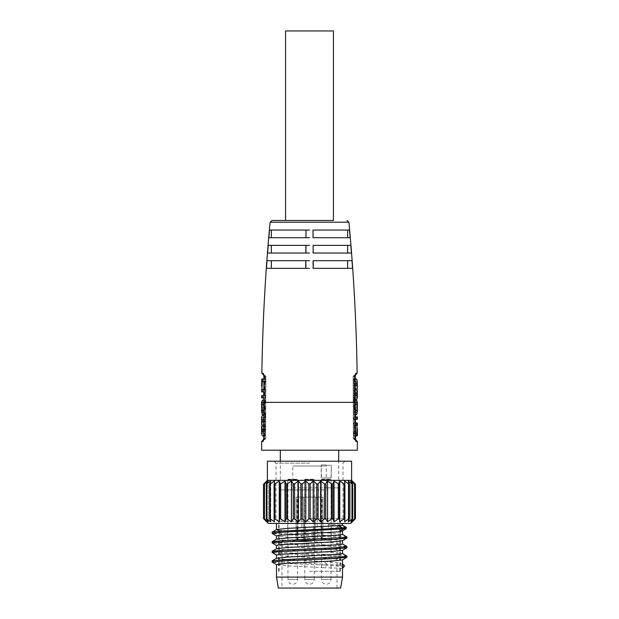 <?xml version="1.0" encoding="UTF-8"?>
<svg xmlns="http://www.w3.org/2000/svg" width="619" height="619" viewBox="0 0 619 619"><rect width="100%" height="100%" fill="white"/><g stroke="black" fill="none" stroke-linecap="round" stroke-linejoin="round"><path stroke-width="0.46" stroke-dasharray="3.1 2.32" d="M355.445 518.652L352.118 521.817L352.118 481.025L354.586 483.919L350.818 481.025L352.644 483.919L348.273 481.025L349.387 483.919L348.706 483.919L344.543 481.025L344.922 518.869L339.746 521.817L339.374 518.931L338.338 518.931L334.036 521.817L332.921 518.931L331.745 518.931L327.575 521.817L325.756 518.931L324.48 518.931L320.572 521.817L318.096 518.931L316.766 518.931L313.229 521.817L310.173 518.931L308.827 518.931L305.771 521.817L305.771 481.025L302.234 483.919L300.904 483.919L298.428 481.025L294.52 483.919L293.244 483.919L291.425 481.025L287.255 483.919L286.079 483.919L284.964 481.025L280.662 483.919L279.626 483.919L279.254 481.025L274.952 483.919L274.085 483.919L274.457 481.025L270.294 483.919L269.613 483.919L270.727 481.025L266.82 483.919L266.356 483.919L268.182 481.025L264.646 483.919L266.882 481.025L264.545 483.222M355.445 484.19L355.167 518.931M352.118 481.025L352.118 521.817L354.586 518.931L350.818 521.817L352.644 518.931L348.273 521.817L349.387 518.931L348.706 518.931L344.543 521.817L344.915 483.919L344.048 483.919L339.746 481.025L339.374 483.919L338.338 483.919L334.036 481.025L332.921 483.919L331.745 483.919L327.575 481.025L325.756 483.919L324.48 483.919L320.572 481.025L318.096 483.919L316.766 483.919L313.229 481.025L310.173 483.919L308.827 483.919L305.771 481.025M305.771 521.817L302.234 518.931L300.904 518.931L298.428 521.817L294.52 518.931L293.244 518.931L291.425 521.817L287.255 518.931L286.079 518.931L284.964 521.817L280.662 518.931L279.626 518.931L279.254 521.817L274.952 518.931L274.085 518.931L274.085 483.919L274.457 521.817L274.457 481.025L274.457 521.817L269.613 518.931L270.727 521.817L270.727 481.025L270.727 521.817L266.356 518.931L268.182 521.817L268.182 481.025L268.182 521.817L264.414 518.931L266.882 521.817L266.882 481.025L266.882 521.817L263.555 518.652M270.294 483.919L269.613 483.919L269.613 518.931L270.294 518.931L270.294 483.919M266.82 483.919L266.356 483.919L266.356 518.931L266.82 518.931L266.82 483.919M264.646 483.919L264.414 518.931L264.646 483.919M264.491 483.277L263.833 483.919L263.833 518.931M351.615 480.359L267.385 480.359M354.509 483.277L352.722 481.582M354.586 483.919L354.586 518.931M352.644 483.919L352.18 483.919L352.18 518.931L352.644 518.931L352.644 483.919L352.644 518.931M349.387 483.919L348.706 483.919L348.706 518.931L349.387 518.931L349.387 484.159M313.229 521.817L313.229 481.025M298.428 521.817L298.428 481.025M291.425 521.817L291.425 481.025M284.964 521.817L284.964 481.025M279.254 521.817L279.254 481.025M350.663 523.434L268.337 523.434M309.5 523.434L342.524 523.434L309.5 523.434M350.818 521.817L350.818 481.025L350.818 521.817M348.273 521.817L348.273 481.025L348.273 521.817M344.543 521.817L344.543 481.025L344.543 521.817M339.746 521.817L339.746 481.025M334.036 521.817L334.036 481.025M327.575 521.817L327.575 481.025M320.572 521.817L320.572 481.025M342.284 531.009L338.755 529.624L328.31 528.518L337.425 527.527L337.425 526.374L328.31 524.51C342.322 524.873 345.866 525.229 338.926 525.593M278.627 530.212L331.9 533.191L342.524 534.445M328.31 524.51L328.31 528.518M346.307 528.587L337.425 527.527M342.415 540.789L332.852 539.474L287.092 537.137L276.476 535.884M276.585 558.253L286.148 559.576L324.495 561.487L326.484 564.025L326.484 565.17L291.247 563.677L272.205 562.184M346.919 557.262L336.272 556.094L284.415 553.765L272.174 552.597M346.919 547.707L336.434 546.531L284.485 544.194L272.174 543.025M346.919 538.112L336.279 536.952L284.616 534.63L272.205 533.47M344.28 566.455L326.484 565.17L324.495 567.708L287.1 565.859L276.476 564.598M342.446 559.916L332.852 558.617L287.092 556.28L276.476 555.026M342.423 550.361L332.852 549.045L287.1 546.709L276.476 545.455M276.577 548.682L286.148 549.997L331.9 552.334L342.524 553.587M276.585 539.11L286.148 540.426L331.908 542.762L342.524 544.016M344.28 565.309L277.002 561.704L272.081 560.93M346.826 556.017L334.523 554.848L282.574 552.512L272.081 551.343M346.795 546.43L334.392 545.269L282.713 542.948L272.081 541.787M346.826 536.874L334.515 535.706L282.566 533.369L272.081 532.193M346.191 527.342L337.425 526.374M324.495 561.487C336.016 562.416 342.028 563.344 342.524 564.265L342.524 564.102M342.524 568.281L324.495 567.708M278.388 588.05L340.612 588.05M309.5 588.05L281.978 588.05L309.5 588.05M309.5 540.186L283.417 540.186L309.5 540.186M304.478 540.186L314.522 540.186L304.478 540.186L304.478 479.276L314.522 479.276L304.478 479.276L304.71 479.694L314.29 479.694L304.71 479.694L304.71 579.438L309.5 579.438L304.71 579.438A4.79 4.79 0 0 0 309.5 584.22A4.79 4.79 0 0 0 314.29 579.438L309.5 579.438L314.29 579.438L314.29 479.694L314.522 540.186M287.727 540.186L297.778 540.186L287.727 540.186L287.727 479.276L297.778 479.276L287.727 479.276L287.959 479.694L297.538 479.694L287.959 479.694L287.959 579.438L292.748 579.438L287.959 579.438A4.79 4.79 0 0 0 292.748 584.22A4.79 4.79 0 0 0 297.538 579.438L292.748 579.438L297.538 579.438L297.538 479.694L297.778 540.186M321.222 540.186L331.273 540.186L321.222 540.186L321.222 479.276L331.273 479.276L321.222 479.276L321.462 479.694L331.041 479.694L321.462 479.694L321.462 579.438L326.252 579.438L321.462 579.438A4.79 4.79 0 0 0 326.252 584.22A4.79 4.79 0 0 0 331.041 579.438L326.252 579.438L331.041 579.438L331.041 479.694L331.273 540.186M317.16 497.111L317.16 540.186L296.099 540.186L297.012 540.186L297.012 497.111L296.099 497.111L303.759 497.111L303.759 540.186L303.759 497.111L322.901 497.111L297.012 497.111M317.16 540.186L320.99 540.186L320.99 497.111M297.012 540.186L320.99 540.186M296.099 540.186L296.099 497.111L296.099 540.186M315.241 497.111L315.241 540.186L315.241 497.111M322.901 540.186L322.901 497.111L322.901 540.186M351.615 461.217L267.385 461.217M309.5 461.217L274.085 461.217L309.5 461.217M309.5 463.136L275.997 463.136L309.5 463.136M309.5 518.652L343.003 518.652L309.5 518.652M309.5 521.283L278.627 521.283L309.5 521.283M309.5 571.298L340.373 571.298L309.5 571.298M309.5 489.939L279.107 489.939L309.5 489.939M292.779 487.865L338.694 487.865L326.221 487.865L328.232 489.939L290.768 489.939L292.779 487.865L292.779 466.006L326.221 466.006L292.779 466.006M326.221 487.865L326.221 466.006M279.107 571.298L279.107 489.939L280.306 487.865L280.306 461.217M339.893 571.298L339.893 489.939L338.694 487.865L338.694 461.217M280.306 450.214L338.694 450.214L280.306 450.214M357.364 450.214L261.636 450.214M261.636 441.564L262.773 441.564C263.354 441.293 263.694 440.032 263.787 437.765L263.957 377.072C263.895 374.797 263.578 373.528 262.998 373.265L261.86 373.265M264.855 437.765L264.375 439.668L264.855 437.765L264.855 402.35L264.855 437.765L263.702 437.765L264.855 437.765M271.354 230.051L306.165 230.051L306.165 237.711L271.354 237.711L305.941 237.711A1924.061 167.695 90 0 1 306.003 230.051L306.165 237.711L268.855 237.711A1924.061 1916.734 90 0 1 269.52 230.051L306.165 230.051L271.354 230.051L271.354 237.711L268.855 237.711L271.354 237.711M271.354 245.364L306.165 245.364L306.165 253.024L271.354 253.024L305.832 253.024A1924.061 167.695 90 0 1 305.887 245.364L271.354 245.364L271.354 253.024L267.601 253.024A1924.061 1916.734 90 0 1 268.213 245.364L306.165 245.364L306.165 253.024L271.354 253.024M271.354 260.684L306.165 260.684L306.165 268.337L305.74 268.337A1924.061 167.695 90 0 1 305.786 260.684L271.354 260.684L271.354 268.337L306.165 268.337L266.479 268.337A1924.061 1916.734 90 0 1 267.021 260.684L306.165 260.684L306.165 268.337L271.354 268.337M357.14 373.265L356.002 373.265C355.422 373.536 355.097 374.805 355.043 377.072L355.213 437.765C355.306 440.039 355.646 441.301 356.227 441.564L357.364 441.564M347.646 237.711L313.059 237.711A1924.061 167.695 90 0 0 312.997 230.051L349.48 230.051L312.835 230.051L347.646 230.051L347.646 237.711L312.835 237.711L350.145 237.711A1924.061 1916.734 90 0 0 349.48 230.051L347.646 230.051M347.646 253.024L313.168 253.024A1924.061 167.695 90 0 0 313.113 245.364L350.787 245.364L312.835 245.364L347.646 245.364L347.646 253.024L312.835 253.024L351.399 253.024A1924.061 1916.734 90 0 0 350.787 245.364L347.646 245.364M347.646 268.337L312.835 268.337L312.835 260.684L312.835 268.337L313.26 268.337A1924.061 167.695 90 0 0 313.214 260.684L351.979 260.684L312.835 260.684L347.646 260.684L347.646 268.337L312.835 268.337L352.521 268.337A1924.061 1916.734 90 0 0 351.979 260.684L347.646 260.684M285.568 220.48L333.432 220.48M333.432 30.95L285.568 30.95M354.145 437.765L354.625 439.668L354.145 437.765L354.145 402.35L354.145 437.765L355.298 437.765L354.145 437.765M353.975 377.087L354.424 375.184L353.975 377.087L354.145 402.35L353.975 377.087L355.128 377.072L353.975 377.087M353.317 437.765L353.279 402.35L355.298 402.35L353.279 402.35L353.109 377.095L353.317 437.765M353.147 377.095L353.317 402.35L353.147 377.095M357.364 403.162L356.668 406.072L353.751 406.072L354.439 402.35L353.743 400.129L354.362 404.3L353.751 414.722L354.494 411.751L354.486 416.943L353.751 416.943L353.751 419.249L354.486 419.249L353.751 419.249L353.751 416.943L354.486 416.943M353.735 395.355L354.486 397.506L353.743 399.665L353.743 397.228L354.478 395.317L353.697 388.175L354.416 385.885L353.604 378.99L354.37 381.149L353.65 383.3L354.455 390.728L353.735 395.355L355.291 395.355M353.751 402.35L354.486 402.35L354.486 403.093L354.486 397.506M353.751 406.072L354.494 411.751M355.298 435.853L353.751 435.853L354.486 435.853L353.751 435.853L353.751 433.3L354.494 428.255L354.486 425.268L353.751 425.268L353.751 422.963L354.486 422.963L353.751 422.963L353.751 425.516L354.494 430.607L354.486 433.54L353.751 433.54L353.751 435.853L357.364 435.853M355.298 400.129L353.743 400.129M355.298 402.698L353.751 402.698M356.668 406.072L357.364 411.496M357.341 408.927L357.341 405.925M356.668 408.772L353.751 408.772M355.298 414.722L353.751 414.722M355.298 412.146L353.751 412.146M355.298 410.544L354.362 410.544M355.298 404.3L354.362 404.3M357.341 409.855L354.47 409.855L354.122 407.426L354.47 404.988L354.47 409.855L354.47 404.988L357.341 404.988M357.016 407.426L354.122 407.426M353.751 433.54L356.668 433.54L356.668 435.853M356.668 433.54L357.364 433.54M357.364 422.963L356.668 422.963L357.364 430.352M354.23 425.268L357.364 425.268M355.298 433.3L353.751 433.3M355.298 425.268L353.751 425.268M355.298 422.963L356.668 422.963M356.668 425.516L353.751 425.516M357.132 433.54L354.246 433.54M355.298 416.943L353.751 416.943L356.668 416.943L356.668 419.249L353.751 419.249L355.298 419.249M356.668 416.943L357.364 416.943M356.668 419.249L357.364 419.249M356.66 399.665L356.66 397.228L353.743 397.228M355.298 399.665L353.743 399.665M356.66 397.228L357.349 395.317M357.333 392.771L356.629 390.481L357.287 385.885M357.264 383.37L356.521 378.99M355.275 393.042L353.728 393.042M355.252 389.289L354.161 389.289M355.221 385.606L353.673 385.606M355.205 383.3L353.65 383.3M263.787 437.765L263.702 402.35L355.298 402.35L355.151 378.99L353.604 378.99M356.552 381.389L353.635 381.389M357.039 384.538L354.153 384.538M356.614 388.175L353.697 388.175M356.629 390.481L353.712 390.481M357.093 394.164L354.2 394.164M312.997 230.051L312.835 237.711L312.997 230.051M313.113 245.364L312.835 253.024L313.113 245.364M265.683 437.765L265.721 402.35L264.855 402.35L265.025 377.087L264.576 375.184L265.025 377.087L264.855 402.35L263.702 402.35L265.721 402.35L265.891 377.095L263.872 377.072L265.891 377.095L265.683 437.765M265.853 377.095L265.683 402.35L265.853 377.095M263.702 402.698L265.249 402.698L265.257 400.129L264.514 402.35L265.249 408.772L264.506 411.751L264.514 417.338L265.249 415.187L263.702 415.187M261.651 395.595L265.265 395.595L264.522 395.595L265.265 395.595L265.257 397.909L263.702 397.909M263.702 402.35L263.709 395.595L265.265 395.595L265.257 397.909L261.644 397.909M263.818 381.544L265.365 381.544L265.396 378.99L264.653 378.99L265.396 378.99L265.373 381.304L264.623 381.304L265.28 391.881L263.733 391.881L263.864 376.491M265.365 381.544L264.576 386.589L264.553 389.575L265.296 389.575L265.28 391.881L261.667 391.881M265.249 402.698L264.638 404.3L264.638 410.544L265.249 412.146L263.702 412.146M263.702 414.722L265.249 414.722L265.249 412.146M265.249 414.722L264.506 411.751M263.702 429.238L265.249 429.238L264.506 433.695L265.249 435.853L264.77 430.306L264.506 428.959L264.514 431.474M265.249 415.187L265.249 417.616L264.506 419.527L265.249 426.669L264.506 428.959M264.506 422.073L264.506 419.527M265.249 429.238L264.506 426.971L265.249 419.489L264.506 417.338M263.702 400.129L265.257 400.129M261.636 403.162L262.332 406.072L265.249 406.072M262.332 406.072L262.332 408.772L265.249 408.772M261.636 411.496L262.332 408.772M261.659 404.988L264.53 404.988L264.53 409.855L264.878 407.418L261.984 407.418L261.659 405.917M261.984 407.418L261.659 408.919M263.702 404.3L264.638 404.3M263.702 410.544L264.638 410.544M261.659 409.855L264.53 409.855L264.53 404.988L264.878 407.418M263.702 431.544L265.249 431.544M265.249 417.616L262.332 417.616L262.332 415.187M262.332 417.616L261.636 419.427M265.249 426.669L262.332 426.669L261.636 422.197M262.332 426.669L261.636 428.843M261.636 431.575L262.332 435.853M263.702 435.853L265.249 435.853M262.332 433.455L265.249 433.455M261.876 430.306L264.77 430.306M265.249 424.363L262.332 424.363M261.891 420.688L264.777 420.688M263.702 419.489L265.249 419.489M265.249 421.802L263.702 421.802M263.702 425.555L264.8 425.555M262.348 395.595L262.34 397.909M265.296 389.575L263.74 389.575M261.682 389.575L264.816 389.575M261.783 378.99L262.479 378.99L262.456 381.304L261.752 381.304M261.721 384.237L262.363 391.881M262.379 389.336L265.296 389.336M261.984 381.304L264.87 381.304M265.373 381.304L262.456 381.304M262.479 378.99L263.849 378.99M326.252 465.333L331.041 465.333L326.252 465.333M326.252 477.969L331.041 477.969L326.252 477.969M326.252 464.923L321.222 464.923L326.252 464.923M331.273 477.969L321.222 477.969L331.273 477.969L331.273 464.923L331.041 477.969M321.222 477.969L321.222 464.923L321.462 477.969M310.173 483.919L310.173 518.931M308.827 483.919L308.827 518.931M302.234 483.919L302.234 518.931M300.904 483.919L300.904 518.931M294.52 483.919L294.52 518.931M293.244 483.919L293.244 518.931M287.255 483.919L287.255 518.931M286.079 483.919L286.079 518.931M280.662 483.919L280.662 518.931M279.626 483.919L279.626 518.931M274.952 483.919L274.952 518.931M264.414 483.919L264.414 518.931M266.356 483.919L266.356 518.931M344.048 483.919L344.048 518.931M339.374 483.919L339.374 518.931M338.338 483.919L338.338 518.931M332.921 483.919L332.921 518.931M331.745 483.919L331.745 518.931M325.756 483.919L325.756 518.931M324.48 483.919L324.48 518.931M318.096 483.919L318.096 518.931M316.766 483.919L316.766 518.931M276.476 577.086L342.524 577.086M309.5 541.625L281.978 541.625L309.5 541.625M301.84 497.111L301.84 540.186M298.01 540.186L298.01 497.111M313.33 540.186L313.33 497.111M305.67 540.186L305.67 497.111M321.988 540.186L321.988 497.111M263.57 439.993A1.911 1.872 -90 0 1 264.375 439.668L263.516 439.668M264.514 433.695L264.514 438.244L265.574 438.244L264.514 438.244L263.284 439.668L264.375 439.668L263.33 440.302L264.39 439.668C265.652 438.848 266.093 438.213 265.721 437.765C266.062 438.353 265.613 438.979 264.39 439.668A1.911 1.872 90 0 0 262.773 441.564M270.093 222.213L348.907 222.213M306.003 230.051L309.5 230.051M309.5 237.711L305.941 237.711M309.5 245.364L305.887 245.364M309.5 253.024L305.832 253.024M309.5 260.684L305.786 260.684M309.5 268.337L305.74 268.337M355.213 437.765L355.298 402.35M356.227 441.564A1.911 1.872 90 0 0 354.625 439.668L355.716 439.668L354.486 438.244L353.426 438.244A1.439 1.4 90 0 0 354.625 439.668L355.67 440.302L354.61 439.668C353.348 438.848 352.907 438.213 353.279 437.765C352.938 438.353 353.387 438.987 354.61 439.668L355.484 439.668M355.43 439.993A1.911 1.872 -90 0 0 354.625 439.668A1.439 1.4 -90 0 1 353.426 438.244L354.486 438.244L354.486 435.853M355.229 374.843A1.911 1.872 90 0 1 354.424 375.184L355.275 375.184M354.37 381.149L354.316 376.615L353.248 376.615L354.316 376.615L355.53 375.184L354.424 375.184L355.461 374.534L354.408 375.184C353.163 376.019 352.729 376.662 353.109 377.095C352.768 376.514 353.201 375.872 354.408 375.184A1.911 1.872 -90 0 0 356.002 373.265M355.043 377.072L355.159 376.073M353.248 376.615A1.439 1.4 90 0 1 354.424 375.184A1.439 1.4 -90 0 0 353.248 376.615M265.574 438.244A1.439 1.4 -90 0 1 264.375 439.668A1.439 1.4 90 0 0 265.574 438.244M264.653 378.99L264.684 376.615L265.752 376.615A1.439 1.4 -90 0 0 264.576 375.184L263.47 375.184L264.684 376.615L265.752 376.615A1.439 1.4 90 0 0 264.576 375.184C265.837 376.019 266.271 376.662 265.891 377.095C266.232 376.514 265.799 375.872 264.592 375.184L263.539 374.534L264.592 375.184A1.911 1.872 -90 0 1 262.998 373.265M263.725 375.184L264.576 375.184A1.911 1.872 90 0 1 263.771 374.843M265.249 402.35L264.514 402.35L264.514 397.909M269.582 518.776L269.582 484.066M266.271 518.707L266.271 484.135M264.236 518.668L264.236 484.174M354.764 518.668L354.764 484.174M352.729 518.707L352.729 484.135M349.418 518.776L349.418 484.066M283.417 540.186L281.978 541.625L281.978 588.05M337.022 588.05L337.022 541.625L335.583 540.186M278.627 571.298L278.627 521.283L275.997 518.652L275.997 463.136L274.085 461.217M340.373 571.298L340.373 521.283L343.003 518.652L343.003 463.136L344.915 461.217M263.33 440.302L263.532 439.606M263.655 438.747L263.702 437.765M355.345 438.709L355.608 440.148M355.422 374.627L355.267 375.246M354.455 390.728L354.432 387.881M354.393 383.378L354.416 385.877M354.463 392.779L354.478 395.317M354.486 419.249L354.486 422.963M354.486 425.268L354.486 428.247M354.486 430.615L354.486 433.54M263.833 375.996L263.601 374.704M264.522 395.595L264.537 391.881M264.599 384.237L264.623 381.304M264.576 386.589L264.553 389.575M264.514 424.116L264.514 426.963"/><path stroke-width="0.93" d="M267.385 480.359L351.615 480.359L351.615 461.217L267.385 461.217L267.385 480.359L263.555 484.19L263.555 518.652L266.882 521.817L264.414 518.931L268.182 521.817L266.356 518.931L270.727 521.817L269.613 518.931L270.294 518.931L274.457 521.817L274.085 518.931L274.952 518.923L279.254 521.817L279.626 518.931L280.662 518.931L284.964 521.817L286.079 518.931L287.255 518.931L291.425 521.817L293.244 518.931L294.52 518.931L298.428 521.817L300.904 518.931L302.234 518.931L305.771 521.817L308.827 518.931L310.173 518.931L313.229 521.817L313.229 481.025L316.766 483.919L318.096 483.919L320.572 481.025L324.48 483.919L325.756 483.919L327.575 481.025L331.745 483.919L332.921 483.919L334.036 481.025L338.338 483.919L339.374 483.919L339.746 481.025L344.048 483.919L344.915 483.919L344.543 481.025L348.706 483.919L349.387 483.919L348.273 481.025L352.18 483.919L352.644 483.919L350.818 481.025L354.354 483.919L352.118 481.025L354.509 483.277M313.229 521.817L316.766 518.931L318.096 518.931L320.572 521.817L324.48 518.931L325.756 518.931L327.575 521.817L331.745 518.931L332.921 518.931L334.036 521.817L338.338 518.931L339.374 518.931L339.746 521.817L344.048 518.931L344.915 518.931L344.543 521.817L348.706 518.931L349.387 518.931L348.273 521.817L352.644 518.931L350.818 521.817L354.586 518.931L352.118 521.817L355.445 518.652L355.167 483.919M351.615 480.359L355.445 484.19L355.445 518.652L350.663 523.434L268.337 523.434L263.555 518.652L263.555 484.19L266.882 481.025L264.414 483.919L268.182 481.025L266.356 483.919L270.727 481.025L269.613 483.919L270.294 483.919L274.457 481.025L274.085 518.931M264.414 483.919L264.414 518.931M266.356 483.919L266.82 483.919L266.82 518.931L266.356 518.931M269.613 483.919L270.294 483.919L270.294 518.931L269.613 518.931M274.085 483.919L274.952 483.919L279.254 481.025L279.626 483.919L280.662 483.919L284.964 481.025L286.079 483.919L287.255 483.919L291.425 481.025L293.244 483.919L294.52 483.919L298.428 481.025L300.904 483.919L302.234 483.919L305.771 481.025L308.827 483.919L310.173 483.919L313.229 481.025M344.915 518.931L344.915 483.919M349.387 518.931L348.706 518.931L348.706 483.919L349.387 483.919M352.644 518.931L352.18 518.931L352.18 483.919L352.644 483.919M354.586 518.931L354.586 483.919M274.952 483.919L274.952 518.931M352.722 481.582L352.118 481.025M279.254 521.817L279.254 481.025M284.964 521.817L284.964 481.025M291.425 521.817L291.425 481.025M298.428 521.817L298.428 481.025M305.771 521.817L305.771 481.025M276.476 539.172L276.476 535.884L278.991 535.28L338.926 531.814L342.284 531.009L346.307 528.587M342.524 530.87L342.524 534.445L340.009 535.04L287.1 537.973L276.585 539.11L272.174 541.664L284.477 540.488L344.195 537.571L346.919 536.983L342.415 534.321M342.524 523.434L342.524 525.237L338.926 525.593L287.1 528.402L276.585 529.539L272.174 532.092L281.382 531.102L342.841 528.131L346.191 527.342M272.205 533.47L280.121 532.325L346.222 528.719M338.926 525.593L342.841 528.131L342.841 529.276L338.926 531.814M276.476 548.744L276.476 545.455L278.991 544.859L331.9 541.927L342.415 540.789L346.919 538.112M272.205 562.184L282.581 560.891L334.531 558.555L346.919 557.262M276.577 555.15L272.081 552.488L274.805 551.908L334.523 548.983L346.826 547.807L346.795 546.43M276.585 545.579L272.081 542.917L274.805 542.329L334.515 539.412L346.826 538.236M342.524 568.281L342.524 564.265L344.28 565.309L344.28 566.455L342.524 568.281L342.524 577.086L276.476 577.086L276.476 564.598L286.148 563.398L331.908 561.069L342.446 559.916M276.476 558.315L276.476 555.026L278.991 554.431L331.9 551.498L342.423 550.361L346.826 547.807M342.524 540.727L342.524 544.016L340.009 544.619L287.092 547.544L276.577 548.682L272.174 551.235L284.461 550.067L336.411 547.722L346.919 546.554M342.524 550.299L342.524 553.587L340.009 554.191L287.1 557.115L276.585 558.253L272.174 560.806L284.485 559.638L344.203 556.713L346.919 556.125L342.423 553.471M272.081 562.06L272.174 560.806M272.081 552.488L272.174 551.235M272.081 542.917L272.174 541.664M272.081 533.346L272.174 532.092M276.476 529.663L278.627 530.212M342.524 577.086L340.612 588.05L278.388 588.05L276.476 577.086M320.572 521.817L320.572 481.025M327.575 521.817L327.575 481.025M334.036 521.817L334.036 481.025M339.746 521.817L339.746 481.025M280.306 461.217L280.306 450.214M338.694 461.217L338.694 450.214M263.957 377.072L263.787 437.765C263.694 440.039 263.354 441.301 262.773 441.564L261.636 441.564L261.636 450.214L357.364 450.214L357.364 441.564L356.227 441.564C355.639 441.285 355.306 440.024 355.213 437.765L355.043 377.072C355.105 374.789 355.422 373.52 356.002 373.265L357.14 373.265C356.374 322.801 353.635 272.453 348.907 222.213L270.093 222.213C265.365 272.453 262.626 322.801 261.86 373.265L262.998 373.265C263.578 373.536 263.903 374.805 263.957 377.072L263.787 402.35L355.298 402.35L355.236 374.797M305.786 260.684A1924.061 167.695 -90 0 0 305.74 268.337L266.479 268.337A1924.061 1916.734 -90 0 1 267.021 260.684L309.5 260.684M305.887 245.364A1924.061 167.695 -90 0 0 305.832 253.024L267.601 253.024A1924.061 1916.734 -90 0 1 268.213 245.364L309.5 245.364M305.941 237.711L268.855 237.711A1924.061 1916.734 -90 0 1 269.52 230.051L306.003 230.051A1924.061 167.695 -90 0 0 305.941 237.711L309.5 237.711M350.145 237.711A1924.061 1916.734 -90 0 0 349.48 230.051L312.997 230.051A1924.061 167.695 -90 0 1 313.059 237.711L350.145 237.711M351.399 253.024A1924.061 1916.734 -90 0 0 350.787 245.364L313.113 245.364A1924.061 167.695 -90 0 1 313.168 253.024L351.399 253.024M352.521 268.337A1924.061 1916.734 -90 0 0 351.979 260.684L313.214 260.684A1924.061 167.695 -90 0 1 313.26 268.337L352.521 268.337M271.354 230.051L271.354 237.711M333.432 220.48L271.996 220.48L285.568 220.48L285.568 30.95L333.432 30.95L333.432 220.48M357.364 403.162L356.66 400.129L355.298 400.129M356.66 400.129L356.668 402.698L355.298 402.698M357.364 411.496L356.668 414.722L357.24 410.544L357.24 404.3L356.668 402.698M357.341 405.925L357.341 408.927M356.668 414.722L355.298 414.722M356.668 412.146L355.298 412.146M357.24 410.544L355.298 410.544M357.24 404.3L355.298 404.3M357.117 425.268L356.668 435.853L357.364 435.853L357.364 430.352M356.668 425.268L357.364 425.268L357.364 422.963L356.668 422.963L356.668 425.268L355.298 425.268M356.668 435.853L355.298 435.853M356.668 433.3L355.298 433.3M356.668 422.963L355.298 422.963M356.668 419.249L357.364 419.249L357.364 416.943L356.668 416.943L356.668 419.249L355.298 419.249M356.668 416.943L355.298 416.943M355.043 377.072L355.151 378.99L356.521 378.99L357.24 381.149L356.567 383.3L357.31 387.881L356.652 395.355L357.356 397.506L356.66 399.665L355.298 399.665M357.356 397.506L357.333 392.771M357.31 387.881L357.264 383.37M356.652 395.355L355.291 395.355M356.645 393.042L355.275 393.042M357.047 389.289L355.252 389.289M356.59 385.606L355.221 385.606M356.567 383.3L355.205 383.3M271.354 260.684L271.354 268.337M271.354 245.364L271.354 253.024M347.646 230.051L347.646 237.711M347.646 245.364L347.646 253.024M347.646 260.684L347.646 268.337M262.34 400.129L261.682 402.35L262.332 402.35L262.34 400.129L263.702 400.129M261.682 402.35L261.636 403.162M262.332 402.35L263.702 402.698M262.332 402.698L261.76 404.3L262.332 414.722L261.636 411.496M261.659 405.917L261.659 408.919M261.76 404.3L263.702 404.3M261.76 410.544L263.702 410.544M263.702 412.146L262.332 412.146M262.332 414.722L263.702 414.722M263.702 429.238L262.332 429.238L262.332 431.544L263.702 431.544M262.332 429.238L261.636 426.971L261.907 425.555L263.702 425.555M263.702 421.802L262.332 421.802L261.636 424.116L261.907 425.555M262.332 421.802L261.636 417.338L262.332 415.187L263.702 415.187M261.636 419.427L261.636 423.992M261.636 428.843L261.636 431.575M262.332 431.544L261.636 433.695L262.332 435.853L263.702 435.853M262.332 419.489L263.702 419.489M263.74 389.575L262.379 389.575L262.363 391.881L263.733 391.881L263.709 395.595L262.348 395.595L262.34 397.909L263.702 397.909M262.348 395.595L261.651 395.595L261.644 397.909L262.34 397.909M262.379 389.575L261.682 389.575L261.667 391.881L262.363 391.881M261.705 386.589L261.783 378.99L262.479 378.99L261.922 389.575M262.479 378.99L263.849 378.99M262.448 381.544L263.818 381.544M316.766 483.919L316.766 518.931M269.613 484.159L269.613 518.683M274.085 484.019L274.085 518.823M279.626 483.919L279.626 518.931M280.662 483.919L280.662 518.931M286.079 483.919L286.079 518.931M287.255 483.919L287.255 518.931M293.244 483.919L293.244 518.931M294.52 483.919L294.52 518.931M300.904 483.919L300.904 518.931M302.234 483.919L302.234 518.931M308.827 483.919L308.827 518.931M310.173 483.919L310.173 518.931M318.096 483.919L318.096 518.931M324.48 483.919L324.48 518.931M325.756 483.919L325.756 518.931M331.745 483.919L331.745 518.931M332.921 483.919L332.921 518.931M338.338 483.919L338.338 518.931M339.374 483.919L339.374 518.931M344.048 483.919L344.048 518.931M344.915 484.019L344.915 518.823M349.387 484.159L349.387 518.683M263.787 437.765L263.562 440.039M262.773 441.564A1.911 1.872 -90 0 1 263.57 439.993M263.516 439.668L261.636 441.564M305.74 268.337L309.5 268.337M305.832 253.024L309.5 253.024M309.5 230.051L306.003 230.051M357.364 441.564L355.484 439.668M356.227 441.564A1.911 1.872 -90 0 0 355.43 439.993M355.213 437.765L355.345 438.709M356.002 373.265A1.911 1.872 90 0 1 355.229 374.843M355.275 375.184L357.14 373.265M357.318 402.35L356.668 402.35M261.86 373.265L263.725 375.184M262.998 373.265A1.911 1.872 90 0 0 263.771 374.843M264.236 518.668L264.236 484.174M266.271 518.707L266.271 484.135M269.582 518.776L269.582 484.066M276.585 536L272.174 533.454M272.174 562.168L276.585 564.721M346.826 557.379L342.415 559.932M342.415 543.9L346.826 546.445M276.476 523.434L276.476 529.601M342.5 525.206L346.222 527.357M346.307 527.465L346.307 528.611M346.919 557.278L346.919 556.125M346.919 538.128L346.919 536.983M342.237 563.94L343.352 564.59M342.524 559.87L342.524 564.265M349.418 518.776L349.418 484.066M352.729 518.707L352.729 484.135M354.764 518.668L354.764 484.174M263.702 402.35L263.702 437.765M263.284 439.668L263.655 438.747M263.872 377.072L263.764 374.797M348.907 222.213L347.004 220.48M270.093 222.213L271.996 220.48M355.646 440.248L355.298 402.35M355.53 375.184L355.159 376.073M357.364 403.093L357.364 405.43M357.364 409.422L357.364 411.751M357.364 428.526L357.364 430.615M357.333 392.779L357.325 390.728M357.264 383.378L357.24 381.149M263.864 376.491L263.833 375.996M261.636 403.093L261.636 405.43M261.636 409.414L261.636 411.751M261.636 417.523L261.636 419.527M261.636 427.095L261.636 428.959M261.636 431.474L261.636 433.517"/></g></svg>
